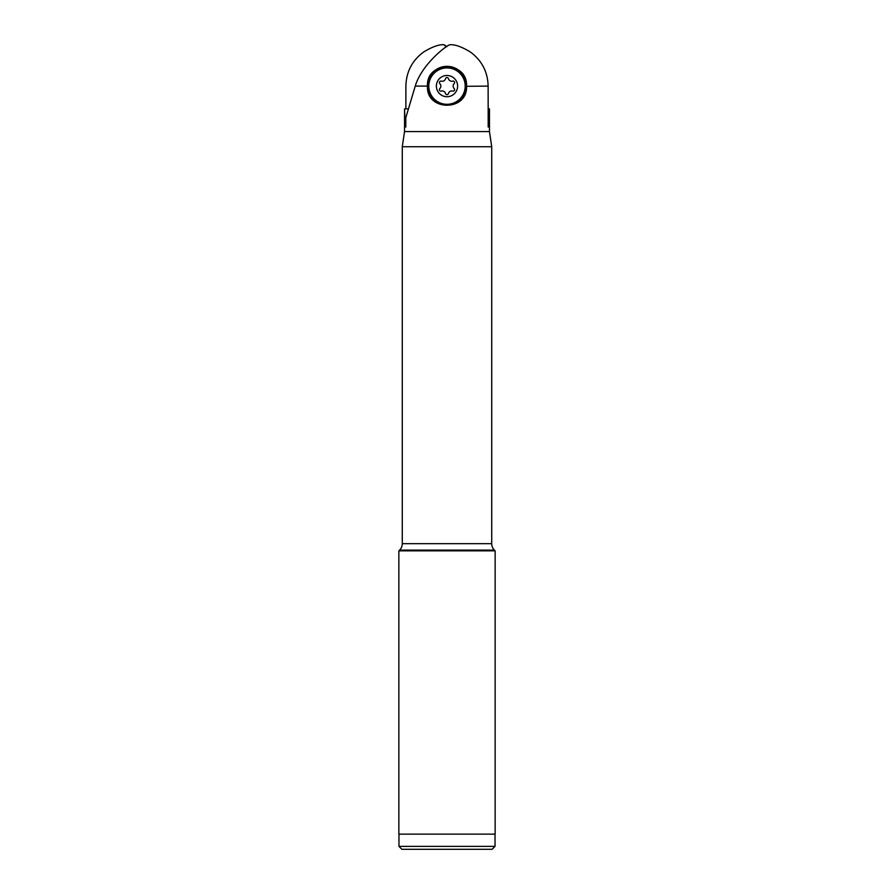 <?xml version="1.0" encoding="UTF-8"?>
<svg xmlns="http://www.w3.org/2000/svg" width="894" height="894" viewBox="0 0 894 894"><rect width="100%" height="100%" fill="white"/><g stroke="black" fill="none" stroke-linecap="round" stroke-linejoin="round"><path stroke-width="1.34" d="M427.455 86.092L427.455 85.869A19.545 19.545 0 0 1 447 66.324A19.545 19.545 0 0 1 466.545 85.869C467.718 60.669 426.315 60.636 427.455 85.869L427.455 86.316C426.27 111.538 467.774 111.515 466.545 86.316L488.124 86.092C487.733 71.755 481.777 60.356 470.244 51.919C461.907 46.879 455.225 44.476 450.196 44.7L450.196 44.7C447.168 44.689 421.7 64.301 415.241 86.092L427.455 86.092M405.798 127.026L405.161 127.026L405.798 127.026L405.798 117.706L415.241 86.092M405.161 127.026L404.569 108.833L404.535 131.574L489.465 131.574L489.465 108.833L488.839 108.833L488.839 127.026L488.202 127.026L488.124 86.092M405.161 120.679L405.798 119.058M408.122 108.833L404.569 108.833M488.202 108.833L488.839 108.833M405.876 108.833L405.876 86.092C406.267 71.755 412.223 60.356 423.756 51.919C432.093 46.879 438.775 44.476 443.804 44.7L446.43 46.857M447 46.499L443.804 44.7M489.465 131.574L491.722 146.739L402.278 146.739L404.535 131.574M402.278 146.739L402.278 543.675A9.096 9.096 0 0 1 399.607 550.112L494.393 550.112A9.096 9.096 0 0 1 491.722 543.675L491.722 146.739M494.393 550.112L495.142 550.849L398.858 550.849L399.607 550.112M398.858 550.849L398.858 834.136L495.142 834.136L495.142 550.849M495.03 834.136L495.03 846.372L492.102 849.3L401.898 849.3L398.97 846.372L398.97 834.136M495.03 846.372L398.97 846.372M488.839 127.026L488.202 127.026M447 105.034A18.942 18.942 0 0 0 465.942 86.092A18.942 18.942 0 0 0 447 67.151A18.942 18.942 0 0 0 428.058 86.092A18.942 18.942 0 0 0 447 105.034M457.616 86.103A10.616 10.616 0 0 1 447 96.72A10.616 10.616 0 0 1 436.384 86.103A10.616 10.616 0 0 1 447 75.487A10.616 10.616 0 0 1 457.616 86.103M440.865 86.103A3.509 3.509 0 0 1 439.826 88.595A1.475 1.475 0 0 0 441.245 91.076A3.509 3.509 0 0 1 445.57 93.568A1.475 1.475 0 0 0 448.43 93.568A3.509 3.509 0 0 1 452.755 91.076A1.475 1.475 0 0 0 454.174 88.595A3.509 3.509 0 0 1 454.174 83.611A1.475 1.475 0 0 0 452.755 81.142A3.509 3.509 0 0 1 448.43 78.638A1.475 1.475 0 0 0 445.57 78.638A3.509 3.509 0 0 1 441.245 81.142A1.475 1.475 0 0 0 439.826 83.611A3.509 3.509 0 0 1 440.865 86.103M465.193 86.103A18.193 18.193 0 0 0 447 67.91A18.193 18.193 0 0 0 428.807 86.103A18.193 18.193 0 0 0 447 104.296A18.193 18.193 0 0 0 465.193 86.103M402.278 543.675L491.722 543.675"/></g></svg>

